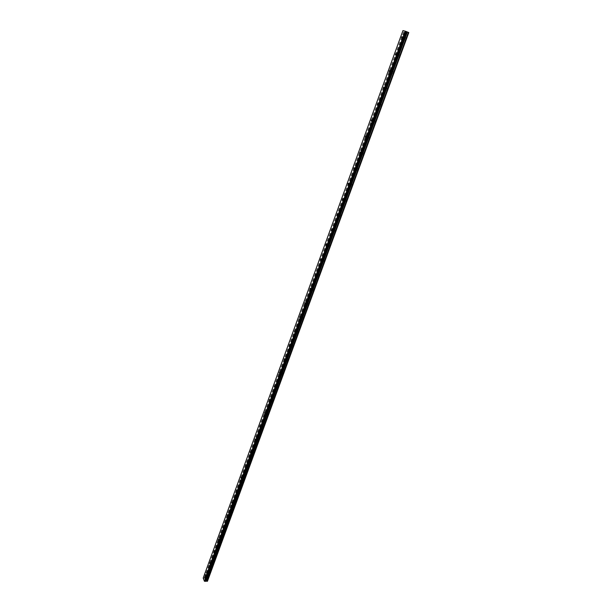 <?xml version="1.0" encoding="UTF-8"?>
<svg xmlns="http://www.w3.org/2000/svg" width="612" height="612" viewBox="0 0 612 612"><rect width="100%" height="100%" fill="white"/><g stroke="black" fill="none" stroke-linecap="round" stroke-linejoin="round"><path stroke-width="0.46" stroke-dasharray="3.06 2.29" d="M404.027 38.143L403.859 37.317L403.377 37.967L403.545 38.793L404.027 38.143M207.2 575.77L207.063 574.745L207.2 575.77M211.515 563.996L211.37 562.979L211.515 563.996M215.86 552.123L215.715 551.106L215.86 552.123M220.251 540.136L220.106 539.126L220.251 540.136M224.68 528.034L224.528 527.031L224.68 528.034M229.148 515.824L228.995 514.83L229.148 515.824M233.662 503.5L233.509 502.506L233.662 503.5M238.213 491.061L238.06 490.074L238.213 491.061M242.811 478.507L242.65 477.528L242.811 478.507M247.447 465.839L247.294 464.86L247.447 465.839M252.136 453.041L251.976 452.069L252.136 453.041M256.864 440.127L256.696 439.164L256.864 440.127M261.638 427.092L261.469 426.128L261.638 427.092M266.457 413.926L266.289 412.97L266.457 413.926M271.323 400.638L271.154 399.682L271.323 400.638M276.234 387.212L276.066 386.271L276.234 387.212M281.191 373.664L281.023 372.723L281.191 373.664M286.202 359.986L286.034 359.045L286.202 359.986M291.258 346.163L291.09 345.237L291.258 346.163M296.369 332.209L296.193 331.283L296.369 332.209M301.532 318.118L301.356 317.2L301.532 318.118M306.742 303.881L306.566 302.971L306.742 303.881M312.005 289.507L311.829 288.596L312.005 289.507M317.322 274.987L317.138 274.084L317.008 275.415L317.322 274.987M322.692 260.314L322.509 259.419L322.371 260.758L322.692 260.314M328.116 245.496L327.933 244.609L327.604 245.06L327.787 245.947L328.116 245.496M333.594 230.533L333.418 229.645L333.081 230.104L333.257 230.992L333.594 230.533M339.132 215.401L338.956 214.521L338.604 215.003L338.78 215.883L339.132 215.401M344.724 200.124L344.548 199.252L344.365 200.614L344.724 200.124M350.378 184.686L350.202 183.814L349.827 184.319L350.01 185.191L350.378 184.686M356.092 169.08L355.909 168.216L355.71 169.6L356.092 169.08M361.86 153.321L361.684 152.457L361.294 152.992L361.47 153.849L361.86 153.321M367.697 137.386L367.514 136.53L367.292 137.93L367.697 137.386M373.588 121.283L373.412 120.434L373.175 121.849L373.588 121.283M379.547 105.012L379.371 104.17L379.119 105.593L379.547 105.012M385.568 88.564L385.392 87.723L385.124 89.161L385.568 88.564M391.657 71.941L391.481 71.107L391.198 72.553L391.657 71.941M397.808 55.134L397.632 54.3L397.165 54.935L397.341 55.761L397.808 55.134M404.754 38.533L405.58 37.424L405.871 38.839L405.045 39.948L404.754 38.533M403.14 37.906L403.966 36.789L404.257 38.204L403.438 39.313L403.14 37.906M208.271 574.829L208.516 576.581L208.271 574.829M206.787 574.714L207.032 576.466L206.787 574.714M212.571 563.078L212.823 564.822L212.571 563.078M211.086 562.956L211.331 564.7L211.086 562.956M216.916 551.228L217.168 552.965L216.916 551.228M215.424 551.091L215.676 552.827L215.424 551.091M221.299 539.264L221.552 540.993L221.299 539.264M219.807 539.118L220.06 540.847L219.807 539.118M225.721 527.192L226.042 526.733L225.981 528.906L225.721 527.192M224.229 527.039L224.482 528.753L224.229 527.039M230.188 515.006L230.51 514.539L230.449 516.719L230.188 515.006M228.689 514.845L229.01 514.371L228.949 516.551L228.689 514.845M234.694 502.712L235.023 502.23L235.291 503.928L234.954 504.41L234.694 502.712M233.187 502.536L233.524 502.054L233.455 504.234L233.187 502.536M239.238 490.296L239.583 489.807L239.506 491.987L239.238 490.296M237.731 490.113L238.076 489.623L237.999 491.803L237.731 490.113M243.828 477.773L244.18 477.268L244.456 478.951L244.104 479.456L243.828 477.773M242.321 477.574L242.673 477.069L242.589 479.257L242.321 477.574M248.464 465.128L248.824 464.607L249.099 466.283L248.74 466.803L248.464 465.128M246.95 464.921L247.309 464.401L247.225 466.596L246.95 464.921M253.138 452.36L253.506 451.832L253.789 453.5L253.414 454.028L253.138 452.36M251.624 452.138L251.991 451.61L252.266 453.278L251.899 453.806L251.624 452.138M257.859 439.477L258.241 438.934L258.142 441.13L257.859 439.477M256.336 439.24L256.719 438.705L257.002 440.365L256.619 440.9L256.336 439.24M262.625 426.465L263.015 425.914L263.305 427.558L262.908 428.109L262.625 426.465M261.102 426.22L261.492 425.669L261.385 427.872L261.102 426.22M267.436 413.329L267.842 412.763L267.727 414.967L267.436 413.329M265.914 413.077L266.312 412.511L266.595 414.148L266.197 414.714L265.914 413.077M272.294 400.072L272.707 399.491L272.585 401.702L272.294 400.072M270.764 399.804L271.177 399.223L271.055 401.434L270.764 399.804M277.198 386.685L277.626 386.088L277.917 387.71L277.496 388.306L277.198 386.685M275.668 386.409L276.089 385.805L276.379 387.427L275.958 388.023L275.668 386.409M282.155 373.167L282.591 372.555L282.882 374.162L282.446 374.774L282.155 373.167M280.617 372.876L281.053 372.264L281.344 373.871L280.908 374.49L280.617 372.876M287.158 359.512L287.602 358.884L287.9 360.491L287.449 361.118L287.158 359.512M285.613 359.213L286.064 358.586L286.355 360.185L285.911 360.812L285.613 359.213M292.207 345.726L292.666 345.084L292.964 346.675L292.505 347.325L292.207 345.726M290.662 345.413L291.121 344.77L291.419 346.361L290.96 347.012L290.662 345.413M297.302 331.811L297.784 331.146L298.082 332.729L297.608 333.395L297.302 331.811M295.757 331.482L296.231 330.817L296.529 332.4L296.055 333.066L295.757 331.482M302.458 317.75L302.948 317.07L303.246 318.645L302.756 319.326L302.458 317.75M300.905 317.406L301.395 316.733L301.693 318.309L301.203 318.982L300.905 317.406M307.66 303.552L308.157 302.856L308.463 304.424L307.958 305.12L307.66 303.552M306.099 303.2L306.604 302.496L306.91 304.065L306.405 304.761L306.099 303.2M312.908 289.208L313.428 288.497L313.734 290.05L313.214 290.769L312.908 289.208M311.355 288.841L311.868 288.13L312.174 289.683L311.661 290.402L311.355 288.841M318.217 274.727L318.753 273.992L319.059 275.538L318.523 276.272L318.217 274.727M316.656 274.344L317.192 273.61L317.49 275.155L316.962 275.89L316.656 274.344M323.58 260.092L324.13 259.343L324.437 260.88L323.886 261.63L323.58 260.092M322.011 259.695L322.562 258.945L322.868 260.483L322.317 261.232L322.011 259.695M328.996 245.313L329.562 244.54L329.868 246.07L329.302 246.843L328.996 245.313M327.428 244.899L327.986 244.127L328.292 245.657L327.734 246.429L327.428 244.899M334.466 230.38L335.047 229.584L335.353 231.107L334.772 231.902L334.466 230.38M332.89 229.959L333.471 229.163L333.777 230.678L333.203 231.474L332.89 229.959M339.989 215.302L340.586 214.483L340.899 215.99L340.303 216.809L339.989 215.302M338.413 214.858L339.017 214.039L339.323 215.546L338.727 216.365L338.413 214.858M345.573 200.055L346.193 199.221L346.499 200.721L345.887 201.555L345.573 200.055M343.998 199.604L344.61 198.762L344.916 200.262L344.304 201.103L343.998 199.604M351.219 184.663L351.846 183.799L352.16 185.291L351.525 186.147L351.219 184.663M349.636 184.189L350.271 183.325L350.577 184.816L349.942 185.681L349.636 184.189M356.918 169.103L357.569 168.216L357.875 169.7L357.224 170.58L356.918 169.103M355.335 168.614L355.985 167.726L356.291 169.21L355.641 170.098L355.335 168.614M362.679 153.382L363.352 152.465L363.658 153.941L362.985 154.851L362.679 153.382M361.088 152.878L361.761 151.96L362.067 153.436L361.394 154.346L361.088 152.878M368.5 137.493L369.189 136.553L369.495 138.021L368.807 138.955L368.5 137.493M366.909 136.973L367.598 136.032L367.904 137.493L367.208 138.434L366.909 136.973M374.383 121.436L375.095 120.472L375.401 121.926L374.682 122.89L374.383 121.436M372.785 120.893L373.496 119.929L373.802 121.39L373.091 122.354L372.785 120.893M380.327 105.21L381.062 104.216L381.36 105.662L380.626 106.656L380.327 105.21M378.729 104.652L379.463 103.657L379.761 105.103L379.027 106.098L378.729 104.652M386.333 88.809L387.09 87.784L387.388 89.222L386.639 90.247L386.333 88.809M384.734 88.235L385.491 87.21L385.79 88.648L385.032 89.673L384.734 88.235M392.407 72.231L393.187 71.183L393.485 72.614L392.705 73.654L392.407 72.231M390.808 71.635L391.581 70.587L391.879 72.017L391.099 73.065L390.808 71.635M398.55 55.47L399.353 54.391L399.644 55.814L398.84 56.893L398.55 55.47M396.943 54.866L397.739 53.779L398.037 55.202L397.234 56.281L396.943 54.866M203.192 578.08L204.974 578.34L404.953 31.373L408.808 32.566M404.953 31.373L402.948 30.6M203.314 577.98L403.033 30.646M405.014 31.396L204.974 578.34M205.028 578.363L205.946 578.432L406.008 31.793M406.047 31.809L205.946 578.432M205.984 578.417L207.46 581.247M406.521 31.985L206.397 578.516M204.171 578.042L403.966 31.013M406.353 31.931L206.267 578.439M204.622 578.317L404.563 31.22M402.291 36.705L403.859 37.317M205.51 574.622L207.063 574.745M209.817 562.849L211.37 562.979M214.162 550.968L215.715 551.106M218.545 538.973L220.106 539.126M222.975 526.871L224.528 527.031M227.442 514.654L228.995 514.83M231.948 502.33L233.509 502.506M236.5 489.883L238.06 490.074M241.097 477.322L242.65 477.528M245.733 464.646L247.294 464.86M250.415 451.847L251.976 452.069M255.143 438.926L256.696 439.164M259.909 425.883L261.469 426.128M264.728 412.71L266.289 412.97M269.594 399.414L271.154 399.682M274.505 385.988L276.066 386.271M279.462 372.433L281.023 372.723M284.473 358.739L286.034 359.045M289.53 344.916L291.09 345.237M294.64 330.954L296.193 331.283M299.796 316.855L301.356 317.2M305.005 302.619L306.566 302.971M310.269 288.229L311.829 288.596M315.585 273.702L317.138 274.084M320.956 259.029L322.509 259.419M326.38 244.196L327.933 244.609M331.857 229.217L333.418 229.645M337.396 214.085L338.956 214.521M342.988 198.801L344.548 199.252M348.641 183.348L350.202 183.814M354.356 167.734L355.909 168.216M360.124 151.96L361.684 152.457M365.961 136.017L367.514 136.53M371.851 119.906L373.412 120.434M377.811 103.619L379.371 104.17M383.831 87.164L385.392 87.723M389.913 70.525L391.481 71.107M396.071 53.711L397.632 54.3M403.966 36.789L405.58 37.424M207.07 574.293L208.554 574.408M211.377 562.527L212.869 562.658M215.73 550.655L217.214 550.792M220.113 538.675L221.605 538.82M224.543 526.58L226.042 526.733M229.01 514.371L230.51 514.539M233.524 502.054L235.023 502.23M238.076 489.623L239.583 489.807M242.673 477.069L244.18 477.268M247.309 464.401L248.824 464.607M251.991 451.61L253.506 451.832M256.719 438.705L258.241 438.934M261.492 425.669L263.015 425.914M266.312 412.511L267.842 412.763M271.177 399.223L272.707 399.491M276.089 385.805L277.626 386.088M281.053 372.264L282.591 372.555M286.064 358.586L287.602 358.884M291.121 344.77L292.666 345.084M296.231 330.817L297.784 331.146M301.395 316.733L302.948 317.07M306.604 302.496L308.157 302.856M311.868 288.13L313.428 288.497M317.192 273.61L318.753 273.992M322.562 258.945L324.13 259.343M327.986 244.127L329.562 244.54M333.471 229.163L335.047 229.584M339.017 214.039L340.586 214.483M344.61 198.762L346.193 199.221M350.271 183.325L351.846 183.799M355.985 167.726L357.569 168.216M361.761 151.96L363.352 152.465M367.598 136.032L369.189 136.553M373.496 119.929L375.095 120.472M379.463 103.657L381.062 104.216M385.491 87.21L387.09 87.784M391.581 70.587L393.187 71.183M397.739 53.779L399.353 54.391M401.755 38.089L403.545 38.793M205.387 575.884L207.04 576.014M209.687 564.111L211.339 564.249M214.024 552.223L215.684 552.376M218.407 540.235L220.068 540.396M222.829 528.133L224.497 528.301M227.289 515.916L228.957 516.1M231.795 503.584L233.47 503.783M236.339 491.145L238.014 491.352M240.921 478.584L242.604 478.806M245.557 465.908L247.24 466.137M250.232 453.109L251.915 453.354M254.944 440.189L256.642 440.441M259.71 427.145L261.408 427.413M264.522 413.98L266.22 414.255M269.372 400.684L271.078 400.975M274.275 387.258L275.981 387.564M279.225 373.702L280.939 374.024M284.22 360.017L285.942 360.353M289.269 346.193L290.991 346.545M294.372 332.232L296.093 332.599M299.513 318.133L301.242 318.515M304.715 303.896L306.444 304.294M309.963 289.514L311.699 289.927M315.272 274.987L317.008 275.415M320.627 260.314L322.371 260.758M326.035 245.496L327.787 245.947M331.505 230.517L333.257 230.992M337.028 215.393L338.78 215.883M342.613 200.109L344.365 200.614M348.251 184.663L350.01 185.191M353.943 169.057L355.71 169.6M359.703 153.291L361.47 153.849M365.517 137.356L367.292 137.93M371.4 121.245L373.175 121.849M377.336 104.973L379.119 105.593M383.341 88.518L385.124 89.161M389.416 71.895L391.198 72.553M395.551 55.08L397.341 55.761M403.438 39.313L405.045 39.948M207.032 576.466L208.516 576.581M211.331 564.7L212.823 564.822M215.676 552.827L217.168 552.965M220.06 540.847L221.552 540.993M224.482 528.753L225.981 528.906M228.949 516.551L230.449 516.719M233.455 504.234L234.954 504.41M237.999 491.803L239.506 491.987M242.589 479.257L244.104 479.456M247.225 466.596L248.74 466.803M251.899 453.806L253.414 454.028M256.619 440.9L258.142 441.13M261.385 427.872L262.908 428.109M266.197 414.714L267.727 414.967M271.055 401.434L272.585 401.702M275.958 388.023L277.496 388.306M280.908 374.49L282.446 374.774M285.911 360.812L287.449 361.118M290.96 347.012L292.505 347.325M296.055 333.066L297.608 333.395M301.203 318.982L302.756 319.326M306.405 304.761L307.958 305.12M311.661 290.402L313.214 290.769M316.962 275.89L318.523 276.272M322.317 261.232L323.886 261.63M327.734 246.429L329.302 246.843M333.203 231.474L334.772 231.902M338.727 216.365L340.303 216.809M344.304 201.103L345.887 201.555M349.942 185.681L351.525 186.147M355.641 170.098L357.224 170.58M361.394 154.346L362.985 154.851M367.208 138.434L368.807 138.955M373.091 122.354L374.682 122.89M379.027 106.098L380.626 106.656M385.032 89.673L386.639 90.247M391.099 73.065L392.705 73.654M397.234 56.281L398.84 56.893"/><path stroke-width="0.92" d="M402.229 37.439L402.061 36.613L401.579 37.263L401.755 38.089L402.229 37.439M205.555 575.64L205.41 574.614L205.555 575.64M209.855 563.859L209.717 562.841L209.855 563.859M214.2 551.97L214.055 550.953L214.2 551.97M218.583 539.975L218.438 538.965L218.583 539.975M223.013 527.865L222.867 526.856L223.013 527.865M227.48 515.641L227.327 514.646L227.48 515.641M231.986 503.309L231.833 502.314L231.986 503.309M236.538 490.855L236.377 489.868L236.538 490.855M241.128 478.293L240.975 477.306L241.128 478.293M245.764 465.602L245.603 464.63L245.764 465.602M250.446 452.803L250.285 451.824L250.446 452.803M255.166 439.875L255.005 438.903L255.166 439.875M259.939 426.824L259.771 425.86L259.939 426.824M264.751 413.643L264.583 412.687L264.751 413.643M269.617 400.34L269.448 399.391L269.617 400.34M274.52 386.906L274.352 385.958L274.52 386.906M279.477 373.343L279.309 372.402L279.477 373.343M284.488 359.649L284.312 358.709L284.488 359.649M289.537 345.818L289.369 344.885L289.537 345.818M294.647 331.849L294.471 330.924L294.647 331.849M299.803 317.735L299.628 316.817L299.803 317.735M305.005 303.491L304.83 302.573L305.005 303.491M310.269 289.101L310.093 288.191L310.269 289.101M315.578 274.558L315.402 273.656L315.578 274.558M320.948 259.878L320.772 258.975L320.451 259.419L320.627 260.314L320.948 259.878M326.364 245.045L326.188 244.15L325.859 244.601L326.035 245.496L326.364 245.045M331.842 230.051L331.666 229.171L331.505 230.517L331.842 230.051M337.373 214.911L337.197 214.032L337.028 215.393L337.373 214.911M342.965 199.611L342.789 198.739L342.429 199.229L342.613 200.109L342.965 199.611M348.618 184.158L348.435 183.286L348.067 183.791L348.251 184.663L348.618 184.158M354.325 168.537L354.149 167.673L353.767 168.193L353.943 169.057L354.325 168.537M360.093 152.755L359.917 151.898L359.703 153.291L360.093 152.755M365.922 136.805L365.747 135.948L365.341 136.499L365.517 137.356L365.922 136.805M371.813 120.686L371.637 119.837L371.224 120.396L371.4 121.245L371.813 120.686M377.765 104.392L377.589 103.55L377.336 104.973L377.765 104.392M383.785 87.921L383.609 87.088L383.341 88.518L383.785 87.921M389.867 71.275L389.691 70.441L389.24 71.061L389.416 71.895L389.867 71.275M396.018 54.453L395.842 53.619L395.375 54.254L395.551 55.08L396.018 54.453M408.449 32.421L408.808 32.566L207.46 581.247L408.388 32.398L207.055 581.262L206.129 581.193L407.347 31.985L206.129 581.193M408.388 32.398L407.378 32M203.192 578.08L402.948 30.6L405.565 31.266L204.4 581.209L203.192 578.08M405.565 31.266L407.347 31.985M206.091 581.209L204.4 581.209M405.84 31.357L204.615 581.339M406.773 31.732L205.471 581.4M207.392 581.301L408.755 32.543M406.965 31.832L205.739 581.178"/></g></svg>
